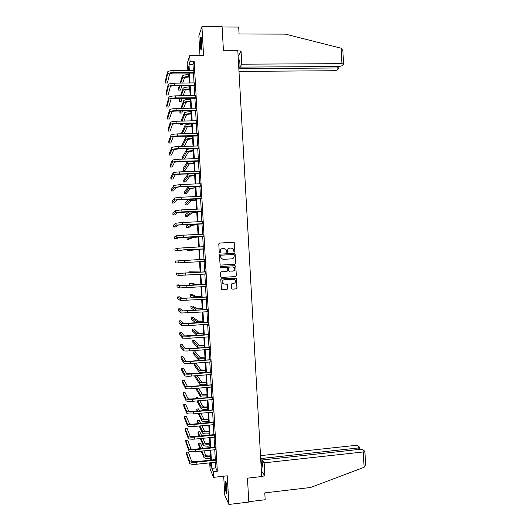 <?xml version="1.0" encoding="UTF-8"?>
<svg xmlns="http://www.w3.org/2000/svg" width="531" height="531" viewBox="0 0 531 531"><rect width="100%" height="100%" fill="white"/><g stroke="black" fill="none" stroke-linecap="round" stroke-linejoin="round"><path stroke-width="0.8" d="M234.463 252.059L234.981 251.475L234.51 243.065L233.68 242.315L219.529 243.045L218.785 243.882L219.263 252.325L219.847 252.849L220.365 252.265L220.305 251.17C220.372 249.623 221.161 248.727 222.681 248.495L223.863 248.435L225.94 249.344L226.71 252.252L227.168 252.451L227.686 251.867L227.626 250.778C227.693 249.231 228.483 248.342 229.996 248.11L231.171 248.043L233.209 248.92L233.886 251.535L234.463 252.059M234.436 252.059L234.861 251.488L234.184 242.601L219.343 243.079M219.834 252.849L220.305 251.17M227.149 252.451L227.626 250.778M226.969 489.33C226.511 483.641 225.974 480.94 225.363 481.239L225.25 485.619C225.702 491.268 226.233 493.963 226.85 493.711L226.969 489.33M201.727 41.796C201.468 38.066 201.13 36.632 200.705 37.482L200.419 45.52C200.678 49.237 201.017 50.677 201.441 49.834L201.727 41.796M231.516 288.393L232.346 289.136L236.295 288.884L237.032 288.041L236.348 278.264L221.546 278.828L220.803 279.671L221.467 289.448L226.963 289.475L227.706 288.632L227.334 284.211L224.268 284.039L222.429 283.156C221.679 281.417 222.21 280.295 224.029 279.791L233.341 279.22L235.12 280.036C235.937 281.782 235.425 282.923 233.574 283.454L232.027 283.554L231.29 284.39L231.516 288.393M215.467 462.182L215.792 467.911L217.312 471.236L213.283 471.687L213.601 477.349L210.07 469.079L209.765 463.636L211.159 466.822L210.92 462.68M188.671 69.196L187.45 69.203L187.144 63.713L189.753 55.489L203.572 55.45L201.939 26.55L222.097 26.643L223.451 50.777L237.828 50.757L261.683 476.546L247.466 478.159L248.807 502.067L228.888 504.45L227.275 475.816L213.601 477.349M189.753 55.489L190.078 61.204L188.99 64.523L189.321 70.404M217.312 471.236L194.154 61.184L190.078 61.204M234.914 264.279L235.651 263.442L235.127 254.103L234.304 253.36L220.153 254.123L219.409 254.966L220.1 264.777L220.77 265.088L234.914 264.279L235.532 263.442L234.815 253.645L220.153 254.123M235.817 266.409L236.341 275.742L235.605 276.585L221.467 277.434L220.637 276.691L220.411 272.682L221.155 271.839L226.903 271.5L227.64 270.657L227.328 267.564L220.677 267.604L220.206 267.385L220.617 266.489L234.994 265.666L235.817 266.409L236.341 275.742M223.71 476.221L224.779 495.157L228.888 504.45M201.939 26.55L198.859 35.882L199.968 55.456M194.154 61.184L192.999 64.503L193.33 70.377M193.47 72.92L194.041 82.995M194.18 85.511L194.751 95.62M194.897 98.096L195.468 108.238M195.607 110.674L196.178 120.849M196.317 123.252L196.895 133.46M197.028 135.83L197.605 146.065M197.738 148.401L198.315 158.669M198.448 160.966L199.032 171.267M199.158 173.531L199.742 183.865M199.868 186.096L200.452 196.463M200.579 198.654L201.163 209.055M201.282 211.205L201.873 221.639M201.992 223.757L202.583 234.224M202.703 236.308L203.3 246.802M203.413 248.853L204.01 259.38M204.123 261.398L204.714 271.925M204.833 273.969L205.424 284.463M205.543 286.541L206.134 296.995M206.254 299.106L206.838 309.527M206.964 311.67L207.548 322.051M207.674 324.235L208.258 334.576M208.384 336.793L208.962 347.095M209.088 349.345L209.672 359.613M209.798 361.896L210.376 372.125M210.508 374.441L211.086 384.636M211.219 386.986L211.789 397.142M211.929 399.531L212.5 409.647M212.632 412.069L213.203 422.145M213.343 424.601L213.913 434.643M214.053 437.132L214.617 447.135M214.756 449.657L215.32 459.627M193.941 73.019L193.788 70.358M194.651 85.604L194.505 82.982M195.362 98.189L195.216 95.6M196.072 110.767L195.932 108.218M196.789 123.345L196.643 120.829M197.499 135.923L197.353 133.434M198.209 148.488L198.07 146.045M198.919 161.059L198.78 158.643M199.623 173.617L199.49 171.241M200.333 186.182L200.2 183.839M201.043 198.733L200.917 196.43M201.753 211.292L201.627 209.022M202.464 223.843L202.338 221.606M203.174 236.388L203.048 234.171M203.884 248.933L203.758 246.716M204.588 261.471L204.462 259.261M205.298 274.009L205.172 271.799M206.008 286.541L205.882 284.331M206.712 299.092L206.592 296.862M207.422 311.651L207.296 309.394M208.238 322.071L183.713 323.419L180.918 320.744L178.993 320.883L179.1 322.802L181.808 325.576L188.379 325.629L208.106 324.202L208.437 325.589L208.006 321.919M208.842 336.767L208.71 334.437M209.553 349.318L209.42 346.955M210.263 361.87L210.123 359.474M210.973 374.415L210.834 371.985M211.677 386.96L211.537 384.49M212.387 399.498L212.247 396.996M213.097 412.036L212.951 409.501M213.807 424.568L213.661 421.999M214.511 437.099L214.365 434.491M215.221 449.624L215.068 446.983M215.925 462.149L215.778 459.474M210.966 463.503L209.765 463.636M211.497 462.614L211.823 468.342L213.283 471.687M189.461 72.953L190.032 83.035M190.178 85.551L190.748 95.673M190.888 98.149L191.465 108.304M191.598 110.747L192.176 120.929M192.315 123.338L192.892 133.553M193.025 135.923L193.603 146.171M193.735 148.507L194.319 158.789M194.446 161.085L195.03 171.4M195.162 173.664L195.747 184.011M195.873 186.242L196.457 196.616M196.583 198.813L197.167 209.221M197.293 211.378L197.884 221.825M198.003 223.943L198.594 234.417M198.713 236.507L199.304 247.015M199.424 249.066L200.021 259.606M200.134 261.624L200.731 272.157M200.844 274.208L201.441 284.709M201.554 286.793L202.145 297.254M202.265 299.371L202.855 309.799M202.981 311.949L203.565 322.337M203.692 324.521L204.276 334.875M204.402 337.092L204.986 347.407M205.112 349.657L205.689 359.932M205.822 362.222L206.4 372.463M206.532 374.78L207.11 384.982M207.243 387.338L207.813 397.507M207.953 399.896L208.524 410.018M208.663 412.448L209.234 422.53M209.373 424.992L209.937 435.042M210.077 437.537L210.648 447.547M210.787 450.076L211.351 460.052M188.737 70.404L188.492 66.036L187.45 69.203M210.78 460.118L210.21 450.135M210.07 447.613L209.506 437.597M209.36 435.101L208.796 425.046M208.656 422.59L208.086 412.501M207.946 410.071L207.375 399.949M207.236 397.553L206.665 387.391M206.532 385.035L205.955 374.833M205.822 372.51L205.245 362.268M205.112 359.985L204.535 349.703M204.408 347.453L203.824 337.139M203.698 334.915L203.114 324.56M202.988 322.377L202.397 311.989M202.278 309.839L201.687 299.411M201.568 297.294L200.977 286.826M200.857 284.742L200.267 274.242M200.147 272.197L199.556 261.65M199.437 259.632L198.846 249.092M198.727 247.041L198.136 236.534M198.017 234.45L197.426 223.969M197.3 221.852L196.709 211.404M196.589 209.247L195.999 198.833M195.879 196.643L195.289 186.262M195.162 184.031L194.578 173.683M194.452 171.42L193.868 161.105M193.735 158.802L193.158 148.521M193.025 146.184L192.441 135.936M192.308 133.566L191.731 123.345M191.598 120.942L191.021 110.753M190.881 108.311L190.31 98.155M190.164 95.68L189.594 85.557M189.454 83.042L188.883 72.953M192.999 64.503L188.99 64.523M215.792 467.911L211.823 468.342M229.671 248.143C228.277 248.462 227.553 249.344 227.514 250.791M222.343 248.535C220.956 248.866 220.239 249.749 220.199 251.183M220.677 265.088L234.795 264.279M234.078 255.039L233.501 254.515L221.088 255.192L220.564 255.776L221.161 258.358L223.292 259.327L231.781 258.856C233.295 258.617 234.078 257.727 234.144 256.181L234.078 255.039M221.029 255.199L220.564 255.776M231.781 258.856L223.186 259.334L221.055 258.365L220.458 255.789M221.274 277.428L235.485 276.571L236.222 275.735M226.551 267.252L220.577 267.597M232.843 271.149C234.715 270.604 235.22 269.456 234.357 267.697L232.605 266.914L229.332 267.1L228.589 267.943L228.907 271.036L232.843 271.149M229.425 271.334L228.629 270.591L228.476 267.936L229.219 267.1L232.485 266.914M235.698 266.409L234.974 265.666M223.704 283.992L222.323 283.136C221.573 281.397 222.104 280.275 223.923 279.777L233.215 279.206M221.872 289.747L226.85 289.448L227.593 288.612L227.368 284.609L226.777 283.893M232.067 289.103L236.176 288.857L236.912 288.014L236.388 278.695L235.757 277.965M189.116 77.048L188.664 77.055C186.242 77.134 184.815 77.48 184.383 78.084L182.737 83.108M180.819 83.128L182.412 78.103C183.056 77.194 185.2 76.676 188.837 76.55L189.082 76.55M180.109 83.135L182.299 76.132C182.943 75.216 185.087 74.692 188.724 74.566L188.976 74.566M181.907 85.637L180.454 90.091L178.608 90.111L180.016 85.657M178.608 90.111L178.502 88.272L179.319 85.664M194.007 70.265L173.916 70.504L174.029 72.535L194.134 72.495M194.173 73.112L173.889 73.066C171.407 73.145 169.96 73.504 169.562 74.141L167.418 82.982L165.48 83.002L167.537 74.161C168.128 73.205 170.292 72.661 174.029 72.535M165.48 83.002L165.367 81.07L167.418 72.136C168.008 71.174 170.172 70.63 173.916 70.504M193.682 72.92L193.875 72.395M201.614 48.958L201.362 47.737C200.964 43.9 200.964 40.774 201.375 38.371M201.594 40.064L201.76 47.279M201.262 37.834C200.857 40.774 200.877 44.272 201.315 48.334M227.009 492.668L226.233 488.659L226.04 482.175M226.379 483.841L227.029 490.949M225.894 481.663L226.16 488.845L226.956 493.206M238.857 69.176L239.196 68.605L238.797 61.523L239.68 59.97L240.078 67.105L338.838 66.528L341.745 65.89L343.59 64.059L341.937 63.667L341.088 48.202L342.847 50.545M341.088 48.202L285.353 34.123L239.083 33.997L238.698 27.074L222.117 26.995M238.983 71.393L334.278 70.729L337.112 70.112L338.791 68.585L337.251 67.988L337.172 66.534M239.196 68.605L337.251 67.988M240.078 67.105L241.804 64.178L341.937 63.667M238.14 56.306L241.067 50.983L241.804 64.178M237.842 50.989L241.067 50.983M238.797 61.523L239.766 61.516M264.133 462.853L363.284 451.961L364.877 451.363L362.839 449.657L359.892 449.326L262.088 459.992L264.133 462.853L264.863 475.935L261.358 470.731M365.607 464.758L364.127 467.3L310.529 487.498L264.783 492.881L265.168 499.744L248.787 501.702M358.239 449.505L358.153 447.978L359.613 447.182L357.781 445.774L354.907 445.456L260.515 455.638M358.153 447.978L261.046 458.525L260.641 457.968M262.394 465.448L261.438 465.554L262.487 467.068L262.088 459.992M261.438 465.554L261.046 458.525M261.67 476.294L264.863 475.935M189.813 89.381L189.361 89.381C186.945 89.467 185.511 89.792 185.073 90.363L183.162 95.772M181.25 95.799L183.109 90.383C183.759 89.533 185.896 89.042 189.534 88.909L189.786 88.909M180.494 95.806L182.996 88.418C183.646 87.555 185.79 87.057 189.421 86.931L189.673 86.931M182.272 98.268L181.104 101.58L179.259 101.607L180.394 98.295M179.259 101.607L179.651 98.301M190.51 101.7L190.058 101.706C187.642 101.799 186.208 102.105 185.77 102.636L183.54 108.43M181.642 108.463L183.806 102.662C184.456 101.872 186.6 101.408 190.237 101.268L190.483 101.268M180.825 108.477L183.693 100.698C184.343 99.894 186.487 99.423 190.125 99.29L190.37 99.29M182.591 110.899L181.755 113.063L179.909 113.096L180.719 110.933M179.909 113.096L179.923 110.946M194.724 82.889L174.633 83.188L174.745 85.225L194.85 85.119M194.884 85.697L174.606 85.717C172.124 85.803 170.677 86.141 170.278 86.739L168.095 94.996L166.163 95.016L168.247 86.759C168.845 85.869 171.009 85.352 174.745 85.225M166.163 95.016L166.05 93.091L168.135 84.741C168.732 83.838 170.896 83.321 174.633 83.188M194.392 85.504L194.592 85.013M195.435 95.507L175.349 95.872L175.469 97.903L195.561 97.731M195.594 98.275L175.323 98.361C172.84 98.454 171.394 98.779 170.995 99.33L168.778 107.003L166.847 107.03L168.964 99.357C169.562 98.527 171.732 98.043 175.469 97.903M166.847 107.03L166.734 105.105L168.851 97.339C169.449 96.496 171.613 96.011 175.349 95.872M195.103 98.089L195.302 97.638M191.206 114.026L190.755 114.032C188.339 114.125 186.905 114.417 186.467 114.908L183.859 121.095M181.974 121.128L184.496 114.942C185.153 114.205 187.297 113.767 190.934 113.627L191.18 113.621M181.098 121.148L184.383 112.977C185.04 112.227 187.184 111.789 190.821 111.649L191.067 111.643M182.837 123.524L182.405 124.546L180.56 124.586L180.978 123.564M180.507 123.577L180.56 124.586M191.903 126.345L191.452 126.351C189.036 126.451 187.602 126.723 187.158 127.174L184.111 133.752M182.233 133.792L185.193 127.214C185.85 126.537 188.001 126.126 191.631 125.98L191.883 125.973M181.29 133.819L185.08 125.25C185.737 124.559 187.888 124.148 191.518 124.002L191.771 123.995M192.6 138.657L187.855 139.434L184.264 146.417M182.405 146.463L185.89 139.487C186.547 138.863 188.697 138.478 192.328 138.332L192.58 138.326M181.801 146.483L181.761 145.713L185.777 137.516C186.434 136.892 188.585 136.5 192.222 136.354L192.468 136.348M196.151 108.118L176.073 108.556L176.186 110.587L196.271 110.348M196.304 110.86L176.04 111.012C173.557 111.105 172.11 111.404 171.705 111.922L169.462 119.01L167.524 119.044L169.681 111.955C170.278 111.185 172.449 110.727 176.186 110.587M167.524 119.044L167.418 117.119L169.568 109.937C170.166 109.154 172.336 108.696 176.073 108.556M195.82 110.674L196.012 110.249M196.862 120.736L176.79 121.227L176.903 123.258L196.988 122.96M197.014 123.431L176.757 123.65C174.274 123.75 172.827 124.035 172.422 124.506L170.139 131.011L168.208 131.057L170.398 124.546C171.002 123.836 173.172 123.411 176.903 123.258M168.208 131.057L168.101 129.133L170.278 122.528C170.882 121.811 173.053 121.38 176.79 121.227M196.53 123.252L196.729 122.86M197.572 133.341L177.507 133.905L177.626 135.936L197.698 135.564M197.724 136.002L177.473 136.288C174.991 136.387 173.544 136.653 173.133 137.084L170.823 143.012L168.891 143.058L171.108 137.137C171.719 136.487 173.889 136.089 177.626 135.936M168.891 143.058L168.778 141.14L170.995 135.12C171.599 134.462 173.776 134.058 177.507 133.905M197.24 135.823L197.439 135.471M193.297 150.97L188.545 151.7L184.357 158.981L182.511 159.034L186.58 151.753C187.244 151.189 189.394 150.831 193.032 150.678L193.277 150.671M182.511 159.034L182.412 157.196L186.474 149.788C187.138 149.218 189.282 148.853 192.919 148.7L193.165 148.693M198.282 145.945L178.23 146.576L178.343 148.607L198.408 148.169M198.435 148.574L178.19 148.926L173.849 149.669L171.506 155.012L169.575 155.065L171.825 149.722C172.436 149.138 174.606 148.76 178.343 148.607M169.575 155.065L169.462 153.14L171.712 147.704C172.323 147.107 174.493 146.729 178.23 146.576M193.988 163.282L189.242 163.953L185.007 170.451L183.162 170.511L187.277 164.013C187.947 163.515 190.098 163.183 193.729 163.024L193.974 163.01M183.162 170.511L183.062 168.672L187.164 162.048L191.167 161.185M198.999 158.55L178.947 159.24L179.06 161.271L199.125 160.774M199.145 161.139L178.907 161.557L174.566 162.24L172.183 167.006L170.252 167.066L172.542 162.3C173.152 161.776 175.33 161.437 179.06 161.271M170.252 167.066L170.146 165.141L172.422 160.289C173.04 159.751 175.21 159.406 178.947 159.24M194.685 175.588L189.932 176.212L185.658 181.921L183.812 181.987L187.967 176.279C188.644 175.834 190.795 175.529 194.426 175.363L194.671 175.349M183.812 181.987L183.706 180.148L187.861 174.314L189.195 173.863M199.709 171.148L179.664 171.905L179.777 173.936L199.835 173.371M199.855 173.703L179.624 174.181L175.276 174.812L172.867 178.993L170.936 179.06L173.252 174.885C173.869 174.42 176.046 174.102 179.777 173.936M170.936 179.06L170.829 177.142L173.139 172.867C173.756 172.396 175.934 172.071 179.664 171.905M195.381 187.888L190.629 188.459L186.301 193.384L184.463 193.457L188.664 188.532L195.368 187.689M184.463 193.457L184.357 191.618L188.638 186.507M200.419 183.739L180.381 184.562L180.494 186.593L200.545 185.963M200.565 186.262L180.341 186.806L175.987 187.383L173.544 190.987L171.619 191.054L173.969 187.456L180.494 186.593M171.619 191.054L171.506 189.136L173.856 185.445L180.381 184.562M196.078 200.187L191.319 200.711L186.952 204.853L185.113 204.926L189.361 200.791L196.065 200.021M185.113 204.926L185.007 203.088L188.956 199.118M201.13 196.331L181.098 197.22L181.217 199.251L201.256 198.554M201.276 198.82L176.704 199.948L174.228 202.968L172.296 203.048L174.679 200.028L181.217 199.251M172.296 203.048L172.19 201.13L174.566 198.017L181.098 197.22M196.775 212.486L192.016 212.958L187.602 216.309L185.764 216.396L190.052 213.037L196.769 212.354M185.764 216.396L185.658 214.557L189.136 211.73M201.846 208.922L181.814 209.871L181.934 211.902L201.966 211.146M201.979 211.371L177.414 212.513L174.911 214.955L172.98 215.035L175.396 212.599L181.934 211.902M172.98 215.035L172.867 213.117L175.283 210.588L181.814 209.871M197.466 224.779L192.707 225.197L188.253 227.772L186.414 227.859L190.748 225.29L197.466 224.679M186.414 227.859L186.308 226.02L188.97 224.361M202.557 221.507L182.531 222.522L182.651 224.553L202.683 223.73M202.689 223.923L178.131 225.071L175.588 226.929L173.657 227.022L176.106 225.164L182.651 224.553M173.657 227.022L173.551 225.104L175.993 223.153L182.531 222.522M198.163 237.072L193.403 237.437L188.903 239.222L187.065 239.315L191.439 237.536L198.163 237.005M187.065 239.315L186.958 237.483L187.974 237.038M202.981 234.204L183.255 235.173L183.368 237.198L203.393 236.308M203.4 236.468L178.841 237.629L176.265 238.91L174.341 239.003L176.823 237.729L183.368 237.198M174.341 239.003L174.234 237.085L176.71 235.718L183.255 235.173M198.859 249.358L187.715 250.778L192.129 249.776L198.859 249.324M187.649 249.683L187.715 250.778M203.977 246.669L183.972 247.818L184.084 249.842L204.103 248.886M203.605 246.789L203.97 246.616M204.11 249.012L183.918 249.882L175.024 250.984L177.533 250.287L184.084 249.842M175.024 250.984L174.911 249.066L177.42 248.276L183.972 247.818M204.687 259.241L184.688 260.455L184.801 262.48L204.813 261.464M204.229 259.367L204.681 259.155M204.813 261.551L204.335 261.385M178.131 260.834L178.25 262.845L175.701 262.958L175.595 261.04L184.688 260.455M178.25 262.845L184.801 262.48M200.134 271.952L188.903 271.852L193.41 272.29L200.141 271.985M188.903 271.852L188.963 272.854M205.397 271.812L180.865 273.266L176.272 273.014L178.847 273.385L205.152 271.932M176.272 273.014L176.378 274.932L178.96 275.397L205.524 274.036M204.926 271.912L205.391 271.693M205.524 274.089L205.132 273.956M200.831 284.231L196.058 284.404L191.392 283.189L189.554 283.302L194.1 284.523L200.831 284.297M189.554 283.302L189.66 285.134L190.51 285.386M206.108 284.384L181.575 285.811L178.881 284.868L176.949 284.988L179.558 285.937L205.862 284.503M176.949 284.988L177.062 286.906L179.67 287.948L205.928 286.514M205.636 284.45L206.101 284.224M201.528 296.51L196.749 296.623L192.036 294.632L190.204 294.745L194.791 296.756L201.528 296.603M190.204 294.745L190.31 296.583L193.038 297.851M206.818 296.948L182.286 298.349L179.558 296.829L177.633 296.955L180.268 298.482L206.572 297.068M177.633 296.955L177.739 298.873L180.387 300.493L206.944 299.165M206.347 296.982L206.805 296.756M202.218 308.776L197.446 308.85L192.687 306.068L190.855 306.195L195.488 308.982L202.225 308.909M190.855 306.195L190.954 308.026L194.671 310.356M207.528 309.513L182.996 310.887L180.235 308.79L178.31 308.923L180.985 311.027L207.282 309.633M178.31 308.923L178.423 310.841L181.098 313.038L207.654 311.73M207.05 309.507L207.515 309.288M202.915 321.049L198.136 321.063L193.337 317.505L191.499 317.638L196.178 321.202L202.922 321.209M191.499 317.638L191.605 319.47L195.932 322.881M178.993 320.883L181.695 323.565L188.266 323.605L207.993 322.191M207.76 322.038L208.218 321.813M203.605 333.315L198.826 333.282L193.981 328.941L192.149 329.074L196.868 333.428L203.619 333.508M192.149 329.074L192.255 330.906L197.028 335.419M208.948 334.623L184.423 335.95L181.595 332.698L179.67 332.844L182.405 336.103L188.983 336.229L208.696 334.749M179.67 332.844L179.777 334.756L182.518 338.114L189.096 338.247L209.068 336.84M208.464 334.557L208.929 334.331M204.302 345.575L199.517 345.489L194.631 340.371L192.799 340.51L197.559 345.641C198.275 346.006 200.446 346.066 204.063 345.827L204.316 345.807M192.799 340.51L192.899 342.342L197.671 347.599L198.906 347.878M209.652 347.174L189.514 348.615L185.133 348.482L182.272 344.652L180.348 344.798L183.115 348.635C183.779 349.02 185.976 349.093 189.7 348.847L209.406 347.301M180.348 344.798L180.46 346.716L183.235 350.646C183.899 351.037 186.089 351.11 189.813 350.865L209.778 349.391M209.174 347.075L209.639 346.849M204.993 357.834L200.207 357.702L195.275 351.801L193.443 351.947L198.255 357.861C198.972 358.279 201.143 358.365 204.76 358.12L205.006 358.1M193.443 351.947L193.549 353.779L198.362 359.812L202.125 360.224M210.362 359.726L190.231 361.193L185.843 361L182.949 356.6L181.031 356.752L183.832 361.166C184.496 361.611 186.693 361.711 190.41 361.458L210.117 359.852M181.031 356.752L181.137 358.664L183.945 363.177C184.609 363.629 186.806 363.728 190.529 363.476L210.488 361.943M209.884 359.593L210.342 359.361M205.689 370.094L200.897 369.908L195.926 363.224L194.094 363.377L198.946 370.067C199.663 370.545 201.84 370.658 205.457 370.412L205.703 370.392M194.094 363.377L194.2 365.209L199.052 372.025C199.775 372.51 201.946 372.629 205.57 372.377L205.816 372.357M211.072 372.271L190.941 373.771L186.554 373.525L183.626 368.541L181.708 368.7L184.542 373.691C185.213 374.202 187.41 374.328 191.127 374.07L210.827 372.397M181.708 368.7L181.814 370.618L184.655 375.702C185.326 376.22 187.523 376.346 191.24 376.087L211.199 374.488M210.588 372.105L211.053 371.873M206.38 382.347L201.588 382.108L197.2 375.583M194.797 375.782L194.844 376.638L199.749 384.232C200.472 384.776 202.643 384.922 206.26 384.67L206.506 384.643M195.348 375.736L199.636 382.28C200.36 382.811 202.53 382.951 206.154 382.698L206.4 382.678M211.783 384.816L191.658 386.342C189.182 386.522 187.722 386.415 187.264 386.044L184.31 380.481L182.385 380.647L185.253 386.216C185.923 386.787 188.12 386.94 191.844 386.674L211.537 384.942M182.385 380.647L182.491 382.566L185.365 388.227C186.042 388.805 188.239 388.957 191.956 388.699L211.909 387.026M211.298 384.617L211.756 384.384M207.07 394.599L206.625 394.639C204.216 394.812 202.769 394.699 202.278 394.307L198.475 388.115M195.673 388.367L200.439 396.438C201.163 397.042 203.34 397.215 206.957 396.949L207.203 396.929M196.616 388.28L200.326 394.487C201.057 395.077 203.227 395.243 206.844 394.984L207.09 394.958M212.486 397.354L192.368 398.914C189.899 399.093 188.432 398.973 187.974 398.555L184.987 392.422L183.062 392.595L185.963 398.741C186.64 399.365 188.837 399.551 192.561 399.279L212.241 397.48M183.062 392.595L183.175 394.506L186.076 400.746C186.753 401.383 188.956 401.569 192.673 401.297L212.612 399.571M212.002 397.122L212.46 396.889M207.767 406.846L207.316 406.885C204.913 407.065 203.466 406.938 202.968 406.5L199.663 400.659M196.915 400.912L201.13 408.638C201.86 409.301 204.037 409.501 207.654 409.228L207.9 409.209M197.784 400.825L201.017 406.686C201.747 407.337 203.924 407.529 207.541 407.264L207.787 407.244M198.362 398.369L197.864 397.487L196.039 397.659L196.523 398.535M196.039 397.659L196.085 398.575M213.196 409.892L193.078 411.479C190.609 411.664 189.142 411.525 188.684 411.067L185.664 404.356L183.746 404.536L186.673 411.26C187.357 411.943 189.554 412.156 193.271 411.877L212.951 410.018M183.746 404.536L183.852 406.447L186.786 413.264C187.47 413.961 189.667 414.173 193.384 413.901L213.323 412.102M212.705 409.627L213.17 409.388M208.457 419.092L208.006 419.132C205.603 419.311 204.156 419.165 203.658 418.693L200.771 413.198M198.076 413.45L201.82 420.837C202.557 421.554 204.727 421.78 208.344 421.508L208.59 421.488M198.886 413.377L201.707 418.886C202.444 419.596 204.621 419.815 208.238 419.543L208.484 419.517M199.543 410.868L198.514 408.903L196.682 409.076L197.691 411.047M196.682 409.076L196.895 411.12M213.907 422.424L213.416 422.125L193.795 424.043C191.326 424.229 189.859 424.077 189.394 423.572L186.341 416.291L184.423 416.477L187.383 423.771C188.067 424.521 190.271 424.754 193.988 424.475L213.661 422.55M184.423 416.477L184.529 418.388L187.496 425.776C188.18 426.539 190.383 426.778 194.1 426.493L214.033 424.634M213.416 422.125L213.874 421.886M209.148 431.331L208.703 431.378C206.3 431.557 204.847 431.398 204.349 430.887L201.82 425.736M199.171 425.995L202.51 433.037C203.247 433.814 205.424 434.059 209.041 433.781L209.287 433.761M199.928 425.922L202.397 431.079C203.134 431.849 205.311 432.095 208.929 431.816L209.174 431.789M200.658 423.373L199.158 420.32L197.333 420.492L198.793 423.552M197.333 420.492L198.05 423.625M214.61 434.955L214.119 434.623L194.505 436.601C192.036 436.794 190.569 436.621 190.105 436.077L187.018 428.218L185.1 428.411L188.093 436.283C188.784 437.093 190.981 437.358 194.698 437.073L214.371 435.081M185.1 428.411L185.206 430.322L188.206 438.287C188.897 439.11 191.1 439.376 194.817 439.091L214.736 437.166M214.119 434.623L214.584 434.385M209.845 443.571L209.393 443.611C206.99 443.803 205.537 443.617 205.039 443.073L202.829 438.274M200.22 438.54L203.2 445.23C203.944 446.06 206.121 446.339 209.732 446.053L209.977 446.027M200.924 438.467L203.088 443.272C203.831 444.095 206.008 444.367 209.626 444.089L209.871 444.062M201.72 435.871L199.809 431.73L197.977 431.909L199.842 436.064M197.977 431.909L198.083 433.741L199.145 436.137M215.32 447.48L214.829 447.115L195.216 449.16C192.746 449.352 191.279 449.16 190.815 448.582L187.695 440.146L185.777 440.345L188.804 448.788C189.494 449.664 191.698 449.949 195.415 449.664L215.075 447.606M185.777 440.345L185.883 442.257L188.917 450.792C189.607 451.675 191.81 451.974 195.527 451.682L215.447 449.691M214.829 447.115L215.287 446.876M210.535 455.804L210.084 455.85C207.681 456.043 206.234 455.844 205.729 455.259L203.791 450.812M201.222 451.084L203.891 457.417C204.634 458.306 206.811 458.611 210.429 458.326L210.674 458.299M201.886 451.011L203.778 455.465C204.521 456.348 206.705 456.647 210.316 456.355L210.561 456.328M202.736 448.376L200.452 443.133L198.621 443.325L200.851 448.569M198.621 443.325L198.727 445.151L200.194 448.642M216.031 460.005L215.533 459.6L195.926 461.711C193.463 461.91 191.99 461.698 191.525 461.081L188.372 452.073L186.454 452.273L189.514 461.293C190.211 462.229 192.414 462.547 196.125 462.249L215.785 460.131M186.454 452.273L186.56 454.184L189.627 463.297C190.324 464.24 192.527 464.565 196.244 464.267L216.157 462.216M215.533 459.6L215.991 459.361M188.724 74.566L188.837 76.55M182.299 76.132L182.412 78.103M167.418 72.136L167.537 74.161M364.127 467.3L363.284 451.961M189.421 86.931L189.534 88.909M182.996 88.418L183.109 90.383M190.125 99.29L190.237 101.268M183.693 100.698L183.806 102.662M168.135 84.741L168.247 86.759M168.851 97.339L168.964 99.357M190.821 111.649L190.934 113.627M184.383 112.977L184.496 114.942M191.518 124.002L191.631 125.98M185.08 125.25L185.193 127.214M192.222 136.354L192.328 138.332M185.777 137.516L185.89 139.487M169.568 109.937L169.681 111.955M170.278 122.528L170.398 124.546M170.995 135.12L171.108 137.137M192.919 148.7L193.032 150.678M186.474 149.788L186.58 151.753M171.712 147.704L171.825 149.722M193.623 161.112L193.729 163.024M187.164 162.048L187.277 164.013M172.422 160.289L172.542 162.3M194.333 173.697L194.426 175.363M187.861 174.314L187.967 176.279M173.139 172.867L173.252 174.885M195.043 186.268L195.123 187.695M188.551 186.567L188.664 188.532M173.856 185.445L173.969 187.456M195.753 198.846L195.82 200.034M189.262 199.105L189.361 200.791M174.566 198.017L174.679 200.028M196.463 211.418L196.516 212.36M189.979 211.696L190.052 213.037M175.283 210.588L175.396 212.599M197.174 223.982L197.213 224.693M190.689 224.281L190.748 225.29M175.993 223.153L176.106 225.164M197.884 236.547L197.91 237.018M191.399 236.866L191.439 237.536M176.71 235.718L176.823 237.729M177.42 248.276L177.533 250.287M185.399 273.093L185.518 275.118M178.847 273.385L178.96 275.397M200.585 284.311L200.612 284.762M194.1 284.523L194.134 285.16M186.115 285.724L186.235 287.749M179.558 285.937L179.67 287.948M201.282 296.617L201.322 297.307M194.791 296.756L194.85 297.732M186.832 298.356L186.952 300.38M180.268 298.482L180.387 300.493M201.979 308.929L202.032 309.852M195.488 308.982L195.561 310.296M187.549 310.98L187.662 313.005M180.985 311.027L181.098 313.038M202.676 321.228L202.742 322.397M196.178 321.202L196.271 322.861M188.266 323.605L188.379 325.629M181.695 323.565L181.808 325.576M203.373 333.528L203.453 334.935M196.868 333.428L196.981 335.386M188.983 336.229L189.096 338.247M182.405 336.103L182.518 338.114M204.063 345.827L204.156 347.466M197.559 345.641L197.671 347.599M189.7 348.847L189.813 350.865M183.115 348.635L183.235 350.646M204.76 358.12L204.866 360.005M198.255 357.861L198.362 359.812M190.41 361.458L190.529 363.476M183.832 361.166L183.945 363.177M205.457 370.412L205.57 372.377M198.946 370.067L199.052 372.025M191.127 374.07L191.24 376.087M184.542 373.691L184.655 375.702M206.154 382.698L206.26 384.67M199.636 382.28L199.749 384.232M191.844 386.674L191.956 388.699M185.253 386.216L185.365 388.227M206.844 394.984L206.957 396.949M200.326 394.487L200.439 396.438M192.561 399.279L192.673 401.297M185.963 398.741L186.076 400.746M207.541 407.264L207.654 409.228M201.017 406.686L201.13 408.638M193.271 411.877L193.384 413.901M186.673 411.26L186.786 413.264M208.238 419.543L208.344 421.508M201.707 418.886L201.82 420.837M193.988 424.475L194.1 426.493M187.383 423.771L187.496 425.776M208.929 431.816L209.041 433.781M202.397 431.079L202.51 433.037M194.698 437.073L194.817 439.091M188.093 436.283L188.206 438.287M209.626 444.089L209.732 446.053M203.088 443.272L203.2 445.23M195.415 449.664L195.527 451.682M188.804 448.788L188.917 450.792M210.316 456.355L210.429 458.326M203.778 455.465L203.891 457.417M196.125 462.249L196.244 464.267M189.514 461.293L189.627 463.297M338.884 68.366L338.778 66.528M343.59 64.059L342.827 50.179M359.726 447.401L359.832 449.332M365.633 465.129L364.877 451.363"/></g></svg>
